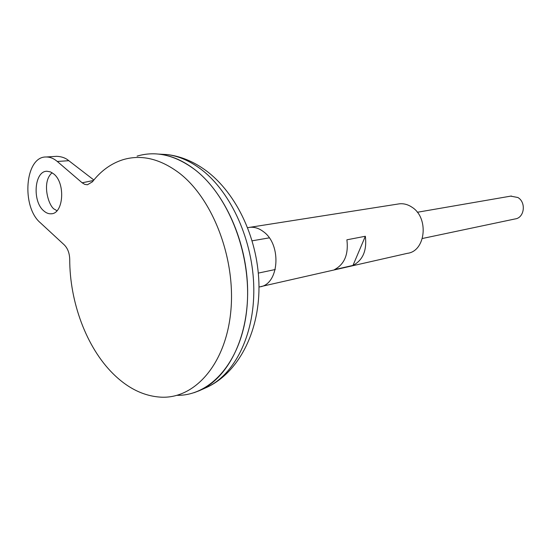 <?xml version="1.0" encoding="UTF-8"?>
<svg xmlns="http://www.w3.org/2000/svg" width="551" height="551" viewBox="0 0 551 551"><rect width="100%" height="100%" fill="white"/><g stroke="black" fill="none" stroke-linecap="round" stroke-linejoin="round"><path stroke-width="0.83" d="M53.84 174.013C65.748 183.297 63.482 214.029 51.091 213.788C48.543 213.94 46.084 212.948 43.722 210.826C32.013 201.225 34.382 170.838 47 171.258L50.472 171.898L53.84 174.013M52.131 172.745C40.795 182.236 49.087 208.051 55.121 209.545L56.918 210.806M422.383 238.493L515.144 218.933C524.394 217.907 526.425 202.375 517.892 197.513L510.708 196.128M194.021 392.705L199.111 390.776C227.577 378.585 248.267 338.397 247.64 290.191C247.062 242.02 224.78 192.526 194.71 169.515C183.483 160.947 172.043 155.878 160.396 154.301L167.394 154.583L158.564 154.087M93.856 180.005L68.792 160.692C65.665 158.006 61.65 156.553 56.739 156.326L46.174 156.994C25.015 156.195 21.014 206.659 40.416 222.831L64.24 244.851C67.683 248.308 69.516 253.102 69.722 259.225C69.66 302.024 86.473 347.467 113.148 373.792C128.156 388.627 144.39 396.431 161.856 397.209C195.391 398.38 225.979 363.522 230.828 311.129C235.862 258.853 212.961 199.021 179.419 173.179C160.176 158.722 141.359 154.232 122.969 159.707C111.109 163.475 100.923 170.844 92.403 181.83L87.409 184.771L84.73 184.365L82.147 182.794L93.463 180.487M176.995 395.329C211.081 395.983 242.061 360.568 246.931 307.857C251.993 255.265 228.741 195.357 194.682 169.515C175.066 155.01 155.864 150.547 137.082 156.126M46.174 156.994C49.983 156.932 53.688 158.426 57.29 161.471L82.147 182.794M56.739 156.326L55.644 156.394M261.084 286.527L407.409 253.322C425.689 251.263 429.195 217.81 411.976 207.21C407.926 204.49 403.704 203.367 399.31 203.836L397.974 204.042M258.984 286.961L259.535 286.878C279.068 285.005 282.14 244.789 263.419 231.661C259.011 228.3 254.472 226.86 249.782 227.329L247.702 227.701M352.971 265.43L334.478 269.625C344.485 264.287 348.625 254.348 346.896 239.809L365.347 236.262C367.028 250.457 362.902 260.182 352.971 265.43L365.347 236.262M201.432 169.591C190.302 161.14 178.958 156.14 167.394 154.583C180.797 156.257 193.587 161.539 205.771 170.424C237.529 193.8 258.846 241.035 258.984 287.167C259.087 333.238 237.729 373.798 205.592 387.883C233.851 375.775 254.39 336.089 253.804 288.559C253.274 241.062 231.241 192.292 201.432 169.591M68.792 160.692L57.29 161.471M51.76 213.712L51.091 213.788M511.39 196.011L417.314 212.273M269.253 237.86L252.193 240.808M205.592 387.883L199.972 390.39M275.266 269.515L258.336 273.089M399.31 203.836L249.782 227.329"/></g></svg>
